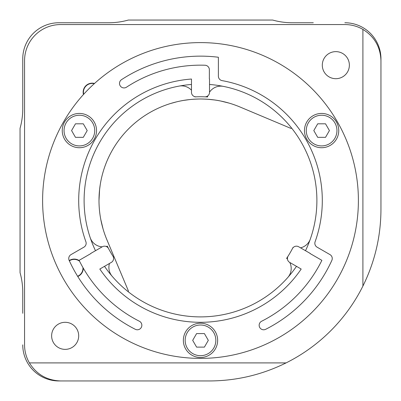 <?xml version="1.0" encoding="UTF-8"?>
<svg xmlns="http://www.w3.org/2000/svg" width="401" height="401" viewBox="0 0 401 401"><rect width="100%" height="100%" fill="white"/><g stroke="black" fill="none" stroke-linecap="round" stroke-linejoin="round"><path stroke-width="0.6" d="M83.448 94.536A9.083 9.083 0 0 1 94.536 83.448M310.294 239.131A13.534 13.534 0 0 1 300.529 247.833M293.256 247.482A13.534 13.534 0 0 1 293.051 247.412A103.759 103.759 0 0 1 286.63 258.354A13.534 13.534 0 0 1 287.467 259.161M289.788 262.47A13.534 13.534 0 0 1 287.828 277.447M179.062 86.1A13.534 13.534 0 0 1 191.477 90.205M194.811 96.676A13.534 13.534 0 0 1 194.851 96.897A103.759 103.759 0 0 1 207.538 96.982A13.534 13.534 0 0 1 207.818 95.854M209.522 92.19A13.534 13.534 0 0 1 223.477 86.4M95.493 250.705A116.39 116.39 0 0 1 191.477 84.461M209.522 84.461A116.39 116.39 0 0 1 305.507 250.705M296.484 266.334A116.39 116.39 0 0 1 104.516 266.334M112.15 276.269A13.534 13.534 0 0 1 109.493 263.462M113.433 257.337A13.534 13.534 0 0 1 113.598 257.191A103.759 103.759 0 0 1 107.328 246.164A13.534 13.534 0 0 1 106.215 246.485M102.19 246.841A13.534 13.534 0 0 1 90.2 237.653M51.629 335.837A13.534 13.534 0 0 1 71.929 324.118A13.534 13.534 0 0 1 71.929 347.557A13.534 13.534 0 0 1 51.629 335.837M322.304 65.162A13.534 13.534 0 0 1 342.604 53.443A13.534 13.534 0 0 1 342.604 76.882A13.534 13.534 0 0 1 322.304 65.162M69.228 260.56A9.083 9.083 0 0 1 79.258 260.635M83.268 268.119A9.083 9.083 0 0 1 77.774 276.51M362.905 29.398C374.459 36.616 380.474 47.032 380.95 60.651L380.95 209.522C380.84 236.435 374.825 261.953 362.905 286.083A171.427 171.427 0 0 1 286.083 362.905L29.398 362.905A36.09 36.09 0 0 1 24.561 344.86L24.561 60.651A36.09 36.09 0 0 1 60.651 24.561L344.86 24.561A36.09 36.09 0 0 1 362.905 29.398L362.905 286.083M286.083 362.905C261.953 374.825 236.435 380.84 209.522 380.95L60.651 380.95C47.032 380.474 36.616 374.459 29.398 362.905M128.32 291.808L128.32 290.725L106.927 239.833A101.503 101.503 0 0 1 239.833 106.927L290.725 128.32L291.808 128.32M170.706 103.468L176.38 101.904M183.879 100.37L189.608 99.583M207.076 99.212L212.695 99.734M218.771 100.656L220.199 100.927M221.091 101.107L221.994 101.298M227.793 102.736L228.62 102.972M102.746 173.177L103.202 171.588M100.205 184.911L99.528 190.139M100.771 219.407L103.072 228.976M221.297 101.152C215.237 99.809 208.304 99.092 200.5 98.997C192.696 99.092 185.763 99.809 179.703 101.152M175.432 102.14L172.455 102.947M208.074 99.283L214.51 99.969M220.841 101.057L229.202 103.137M228.71 102.997L223.658 101.674M101.152 221.297L102.937 228.5M98.997 200.5L99.608 189.367M102.826 172.881L102.982 172.34M104.185 168.47L104.075 168.791M313.281 22.757L292.259 22.757A72.18 72.18 0 0 1 272.68 20.05L128.32 20.05A72.18 72.18 0 0 1 108.741 22.757L58.847 22.757A36.09 36.09 0 0 0 22.757 58.847L22.757 108.741A72.18 72.18 0 0 1 20.05 128.32L20.05 272.68A72.18 72.18 0 0 1 22.757 292.259L22.757 313.281M380.95 58.847L380.95 101.252L380.95 58.847A36.09 36.09 0 0 0 344.86 22.757M58.847 380.95L101.252 380.95L58.847 380.95A36.09 36.09 0 0 1 22.757 344.86M83.684 94.27A8.787 8.787 0 0 1 94.27 83.684M69.353 260.83A8.787 8.787 0 0 1 79.538 261.201M82.952 267.572A8.787 8.787 0 0 1 77.619 276.259M200.5 357.492A17.143 17.143 0 0 0 217.643 340.349A17.143 17.143 0 0 0 200.5 323.206A17.143 17.143 0 0 0 183.357 340.349A17.143 17.143 0 0 0 200.5 357.492M204.405 347.116L196.595 347.116L192.686 340.349L196.595 333.582L204.405 333.582L208.314 340.349L204.405 347.116M321.612 147.718A17.143 17.143 0 0 0 338.755 130.576A17.143 17.143 0 0 0 321.612 113.433A17.143 17.143 0 0 0 304.469 130.576A17.143 17.143 0 0 0 321.612 147.718M325.522 137.343L317.707 137.343L313.798 130.576L317.707 123.809L325.522 123.809L329.427 130.576L325.522 137.343M79.388 147.718A17.143 17.143 0 0 0 96.531 130.576A17.143 17.143 0 0 0 79.388 113.433A17.143 17.143 0 0 0 62.245 130.576A17.143 17.143 0 0 0 79.388 147.718M83.293 137.343L75.478 137.343L71.573 130.576L75.478 123.809L83.293 123.809L87.202 130.576L83.293 137.343M90.862 253.567L79.117 260.349A135.338 135.338 0 0 0 139.378 321.246A4.511 4.511 0 0 1 141.363 327.311A4.511 4.511 0 0 1 135.302 329.296A144.36 144.36 0 0 1 69.152 260.394A4.511 4.511 0 0 1 71.002 254.615L83.899 247.171A4.511 4.511 0 0 0 85.889 241.733A121.804 121.804 0 0 1 191.477 79.032L191.477 92.325A4.511 4.511 0 0 0 196.174 96.831A103.759 103.759 0 0 1 204.821 96.831A4.511 4.511 0 0 0 209.522 92.325L209.522 79.017M209.362 79.017L209.362 69.744A4.511 4.511 0 0 0 205.001 65.238A135.338 135.338 0 0 0 126.49 87.192A4.511 4.511 0 0 1 120.245 85.884A4.511 4.511 0 0 1 121.558 79.639A144.36 144.36 0 0 1 218.385 57.253L218.385 76.185A4.511 4.511 0 0 0 222.094 80.626A121.804 121.804 0 0 1 315.111 241.733A4.511 4.511 0 0 0 317.101 247.171L329.998 254.615A4.511 4.511 0 0 1 331.848 260.394A144.36 144.36 0 0 1 265.698 329.296A4.511 4.511 0 0 1 259.637 327.311A4.511 4.511 0 0 1 261.622 321.246A135.338 135.338 0 0 0 321.883 260.349L310.138 253.567M42.606 200.5A157.894 157.894 0 0 0 279.447 337.241A157.894 157.894 0 0 0 279.447 63.759A157.894 157.894 0 0 0 42.606 200.5M90.781 253.427L102.305 246.775A4.511 4.511 0 0 1 108.561 248.59A103.759 103.759 0 0 0 112.881 256.079A4.511 4.511 0 0 1 111.328 262.399L99.814 269.046A121.804 121.804 0 0 0 301.186 269.046L289.672 262.399A4.511 4.511 0 0 1 288.118 256.079A103.759 103.759 0 0 0 292.439 248.59A4.511 4.511 0 0 1 298.695 246.775L310.219 253.427M185.162 340.349A15.338 15.338 0 0 1 200.5 325.01A15.338 15.338 0 0 1 215.838 340.349A15.338 15.338 0 0 1 200.5 355.687A15.338 15.338 0 0 1 185.162 340.349M306.274 130.576A15.338 15.338 0 0 1 321.612 115.237A15.338 15.338 0 0 1 336.95 130.576A15.338 15.338 0 0 1 321.612 145.914A15.338 15.338 0 0 1 306.274 130.576M64.05 130.576A15.338 15.338 0 0 1 79.388 115.237A15.338 15.338 0 0 1 94.726 130.576A15.338 15.338 0 0 1 79.388 145.914A15.338 15.338 0 0 1 64.05 130.576"/></g></svg>
